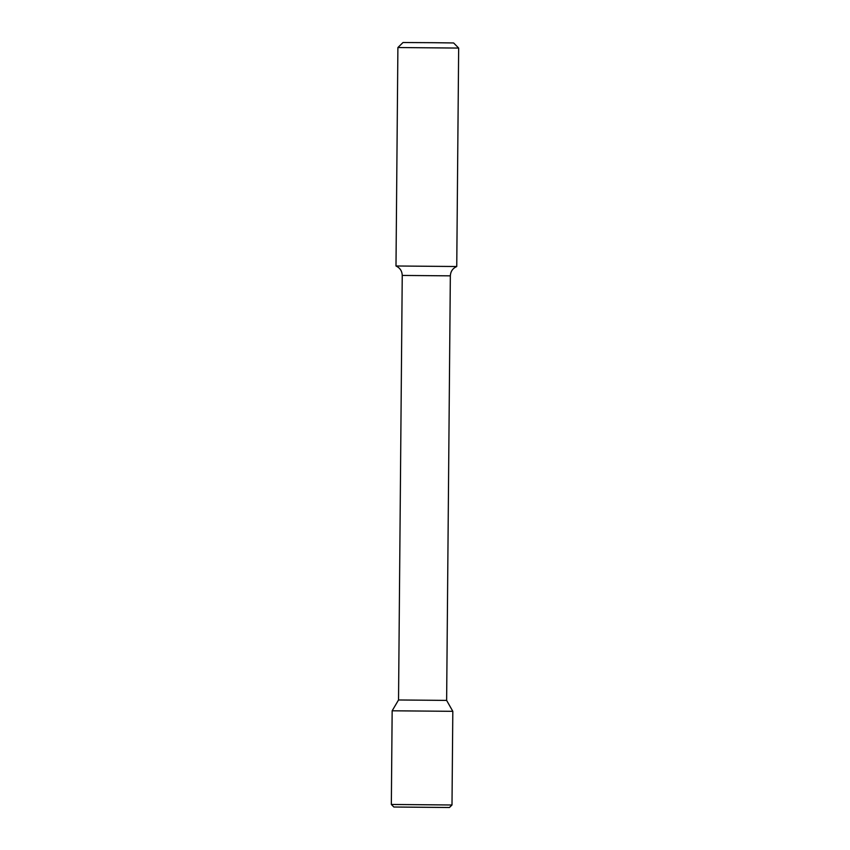 <?xml version="1.0" encoding="UTF-8"?>
<svg xmlns="http://www.w3.org/2000/svg" width="850" height="850" viewBox="0 0 850 850"><rect width="100%" height="100%" fill="white"/><g stroke="black" fill="none" stroke-linecap="round" stroke-linejoin="round"><path stroke-width="1.27" d="M446.632 700.4L398.533 699.975L402.241 275.432L450.341 275.846L446.632 700.4L452.816 711.322L392.158 710.791L452.816 711.322L392.158 710.791L391.34 804.461L451.998 804.992L449.448 807.5L393.858 807.011L449.448 807.5M398.533 699.975L392.158 710.791M450.341 275.846C450.585 271.437 452.721 268.324 456.748 266.517L395.994 265.986C399.989 267.867 402.071 271.012 402.241 275.432M397.896 47.536L403.006 42.521L433.819 42.702L453.634 42.957L458.66 48.068L397.896 47.536L395.994 265.986M458.66 48.068L456.748 266.517M393.858 807.011L391.34 804.461M452.816 711.322L451.998 804.992"/></g></svg>
